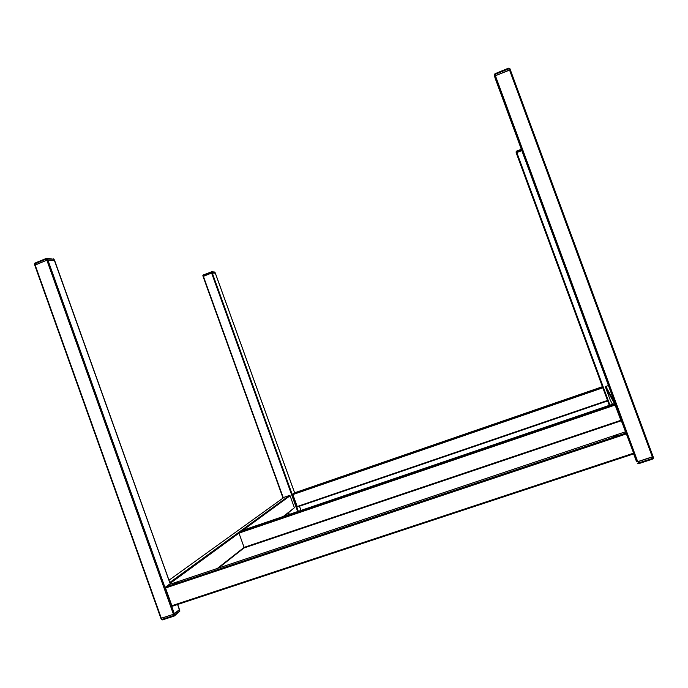 <?xml version="1.0" encoding="UTF-8"?>
<svg xmlns="http://www.w3.org/2000/svg" width="688" height="688" viewBox="0 0 688 688"><rect width="100%" height="100%" fill="white"/><g stroke="black" fill="none" stroke-linecap="round" stroke-linejoin="round"><path stroke-width="1.03" d="M614.547 403.572L621.049 420.841L244.489 547.803L244.094 547.373L238.968 533.114L238.951 532.4L241.092 530.844L614.547 403.572M516.714 154.189L602.413 386.699L516.714 154.189L516.318 152.796L521.814 150.543L516.989 152.452L516.671 151.601L516.017 151.979L516.705 154.164M609.25 405.258L607.65 400.906L609.25 405.258M283.043 498.078L203.072 276.473L211.603 273.05L215.318 273.162M299.469 506.222L300.931 510.341M34.77 265.25L160.897 618.349L34.77 265.25L46.853 260.176L54.584 260.589M160.897 618.349L173.453 614.298L179.422 609.62M495.584 79.43L625.504 431.78L495.584 79.43L494.681 76.23L495.412 75.732L510.324 69.798L653.093 456.591L636.89 461.915L633.657 453.891L635.755 459.584M602.421 386.699L607.728 400.88L297.491 506.893L297.19 506.514L292.873 494.577L294.326 492.909L602.421 386.699M616.912 435.358L613.541 436.484L616.912 435.358M177.573 582.409L174.606 583.501L177.573 582.409M625.564 431.754L633.88 453.822L172.413 606.205L171.871 605.707L165.533 587.999L165.559 587.079L168.827 584.688L625.564 431.754M608.459 385.538L605.81 386.45L605.474 387.146L610.153 399.831L612.475 404.277M284.325 516.112L294.395 507.744L290.078 495.781L289.476 495.446L284.153 497.278L168.99 580.216M652.086 457.073L638.034 461.691L638.516 462.998L652.568 458.389L652.086 457.073M636.254 460.917L635.781 459.627M179.362 609.792L174.503 613.765L174.933 614.969L179.783 610.978L177.59 604.494M173.221 614.375L161.56 618.202L161.981 619.398L173.651 615.571L173.221 614.375M495.67 75.62L509.24 70.047L508.759 68.757L495.197 74.338L495.67 75.62M495.566 79.369L495.102 78.097M54.541 260.503L53.999 259.29L47.584 258.774L48.005 259.952L54.421 260.46M35.355 264.906L46.629 260.27L46.208 259.084L34.933 263.728L35.355 264.906M215 272.345L215.284 273.127L214.957 272.328L211.999 272.087L212.291 272.887L215.249 273.119M203.536 276.232L211.448 273.11L211.156 272.31L203.244 275.441L203.536 276.232M238.951 532.409L614.96 404.329L238.951 532.4M615.227 405.008L238.968 533.114M622.244 422.931L620.868 420.299L244.094 547.373L217.356 568.443M516.817 152.521L609.929 405.146M516.318 152.796L609.396 405.327M203.381 276.292L283.327 497.88M288.668 512.68L289.295 514.418M288.392 512.895L288.977 514.521L288.375 512.913M211.603 273.05L297.698 511.554M212.231 272.887L298.317 511.339M215.301 273.127L294.619 492.806M35.14 264.992L161.336 618.28M46.853 260.176L173.453 614.298M47.876 259.944L174.408 613.842M54.06 259.453L170.323 584.189M495.412 75.732L637.767 461.777M494.681 76.23L636.89 461.915M509.498 69.935L652.353 456.987M602.688 387.215L292.839 494.001L602.697 387.224M602.903 387.774L292.873 494.577M607.564 400.425L297.19 506.514M626.183 432.967L165.567 587.07L626.192 432.967M626.527 433.853L165.533 587.999M633.648 453.16L171.871 605.707M614.711 402.506L605.81 386.45M616.482 407.305L614.866 404.355M614.461 403.607L605.474 387.146M283.361 516.439L294.395 507.744M218.526 568.047L244.283 547.717M170.125 583.407L240.826 531.764M242.95 530.207L290.078 495.781M169.798 582.495L289.442 495.463M652.783 459.042L652.568 458.389L653.548 457.864L653.093 456.617L653.548 457.855L652.792 459.042L638.748 463.652M638.739 463.652L637.355 463.179L638.516 462.998L638.739 463.652M174.081 616.095L162.531 619.879L161.405 619.492L161.001 618.366M179.731 611.615L179.86 610.875L174.881 615.597M174.511 615.906L173.651 615.571L174.933 614.969L174.511 615.906M179.448 609.723L179.74 610.849M161.482 619.381L162.359 619.905M521.495 149.7L516.671 151.601L516.507 151.171L521.341 149.262L516.507 151.171L516.009 151.953L516.507 151.171M508.518 68.155L494.964 73.736L495.197 74.338L494.225 75.009L494.964 73.745L508.518 68.172L509.86 68.568L510.298 69.772L509.86 68.568L508.759 68.757L508.518 68.155L509.851 68.559M495.068 77.976L494.216 74.975L494.964 73.736M34.581 264.123L34.942 263.091L46.199 258.464M46.337 258.413L47.154 258.327L46.337 258.413M34.83 265.155L34.443 264.063L34.942 263.091L46.208 258.447L46.208 259.084L47.584 258.774L47.154 258.327L54.128 259.342L53.225 258.817M203.132 276.413L202.831 275.673L203.106 276.43M202.857 275.63L203.252 274.968L211.706 271.786L203.209 274.985L202.831 275.673L203.209 274.985M214.415 272.009L211.706 271.786L211.156 272.31L211.121 271.855M203.072 276.473L283.026 498.095M215.335 273.136L294.645 492.797M299.486 506.213L300.966 510.307M54.636 260.503L170.4 584.164M177.659 604.468L179.508 609.637M510.324 69.798L653.093 456.591M616.156 406.419L605.449 386.871M169.807 582.512L289.476 495.446M653.161 458.853L653.548 457.864"/></g></svg>
